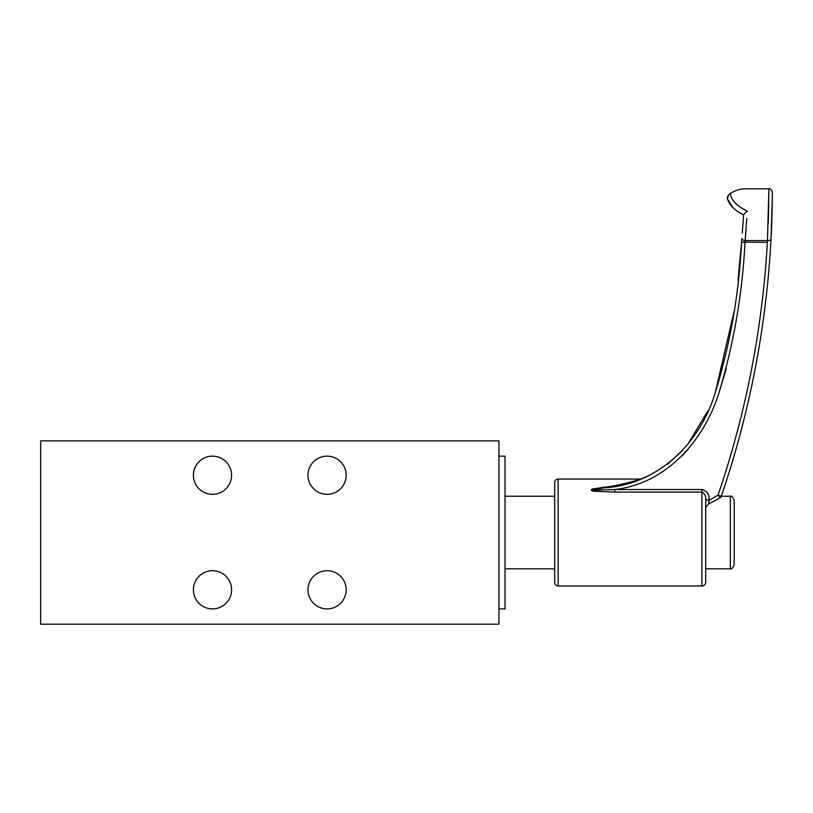 <?xml version="1.0" encoding="UTF-8"?>
<svg xmlns="http://www.w3.org/2000/svg" width="813" height="813" viewBox="0 0 813 813"><rect width="100%" height="100%" fill="white"/><g stroke="black" fill="none" stroke-linecap="round" stroke-linejoin="round"><path stroke-width="1.22" d="M554.679 582.535L554.679 482.516L554.679 496.235L505.036 496.235L505.036 568.815L554.679 568.815L554.679 582.535A3.455 3.455 0 0 0 558.135 585.99L701.893 585.99A3.821 3.821 0 0 0 705.714 582.169L705.714 568.815L730.348 568.815L730.348 496.235C731.253 495.452 732.533 496.723 734.169 500.056L734.169 564.994C732.533 568.317 731.253 569.598 730.348 568.815M554.679 482.516A3.455 3.455 0 0 1 558.135 479.06L558.135 585.99M745.013 242.315L746.131 228.443M767.391 242.315L768.895 188.819L768.275 223.362M746.791 218.433L745.003 242.376C742.421 293.219 733.895 342.852 719.434 391.297C705.003 439.315 667.158 483.501 614.791 489.538L701.893 489.538C706.954 490.91 709.373 494.385 709.17 499.965L705.714 499.904L705.714 582.169M705.714 499.904C706.141 496.276 704.871 493.674 701.893 492.089L614.791 492.089L595.431 491.265C591.153 491.387 589.415 489.091 594.394 488.725L603.632 487.302C619.039 485.808 639.15 479.812 640.197 479.06L558.135 479.06M641.447 478.827L635.878 480.534M768.742 204.195L768.458 217.234M745.43 188.819C740.115 188.789 735.064 190.374 730.277 193.575C735.064 190.374 740.115 188.789 745.43 188.819L768.895 188.819C770.084 187.823 772.736 191.492 772.35 192.356M742.279 233.036L743.631 214.764C734.942 210.689 729.546 205.384 727.442 198.88L728.448 194.968L730.277 193.575C731.426 200.496 737.096 206.319 747.269 211.055L743.651 214.571L742.736 226.949M770.836 242.63L771.029 239.052L770.836 242.63C765.856 329.438 749.342 414 721.294 496.306L727.096 478.755L721.294 496.306L718.031 495.127C745.968 413.126 762.421 328.869 767.381 242.376L741.558 242.152L738.001 280.261M623.988 484.162L604.11 487.8C620.116 486.133 640.624 479.538 641.447 478.827C640.542 479.568 620.177 486.123 604.11 487.8C620.116 486.133 640.624 479.538 641.447 478.827C640.542 479.568 620.177 486.123 604.11 487.8C657.758 484.914 700.034 443.105 714.942 393.685C730.165 344.478 739.037 293.971 741.558 242.152L741.842 238.595A3.455 1.717 -175.4 0 0 745.287 240.587L767.584 240.587A3.455 1.717 -177 0 0 771.029 239.052C772.187 219.612 772.421 191.289 772.35 192.285C772.421 191.289 772.187 219.581 771.029 239.052L772.33 196.533M734.088 311.43L715.145 393.126M708.093 410.524L687.859 444.213M681.629 451.439L667.229 464.487M650.786 474.701L642.107 478.572M727.31 196.787L727.432 198.86L733.072 207.782M730.277 193.575L729.424 194.195M682.148 455.839L688.306 449.04M719.586 390.85L726.314 368.655M708.733 502.973L709.17 500.249L718.031 495.127L720.44 497.668A3.455 3.455 0 0 0 721.294 496.306M554.679 532.525L554.679 568.815M614.791 492.089L614.791 489.538L591.285 490.198L604.11 487.8A3.455 0.732 82.1 0 1 603.632 487.302M767.584 240.587L767.381 242.376M709.17 499.965L705.714 500.188M498.918 608.907L505.036 608.907L505.036 456.144L498.918 456.144M307.975 589.811A19.095 19.095 0 0 1 327.07 570.716A19.095 19.095 0 0 1 346.165 589.811A19.095 19.095 0 0 1 327.07 608.907A19.095 19.095 0 0 1 307.975 589.811M307.975 475.239A19.095 19.095 0 0 1 327.07 456.144A19.095 19.095 0 0 1 346.165 475.239A19.095 19.095 0 0 1 327.07 494.334A19.095 19.095 0 0 1 307.975 475.239M193.403 589.811A19.095 19.095 0 0 1 212.498 570.716A19.095 19.095 0 0 1 231.593 589.811A19.095 19.095 0 0 1 212.498 608.907A19.095 19.095 0 0 1 193.403 589.811M193.403 475.239A19.095 19.095 0 0 1 212.498 456.144A19.095 19.095 0 0 1 231.593 475.239A19.095 19.095 0 0 1 212.498 494.334A19.095 19.095 0 0 1 193.403 475.239M40.65 440.87L40.65 624.181L498.918 624.181L498.918 440.87L40.65 440.87M701.893 585.99L701.893 489.538M730.348 496.235L721.324 496.235M743.631 214.764L742.726 214.419M720.44 497.668L708.621 503.938L705.714 507.342"/></g></svg>

